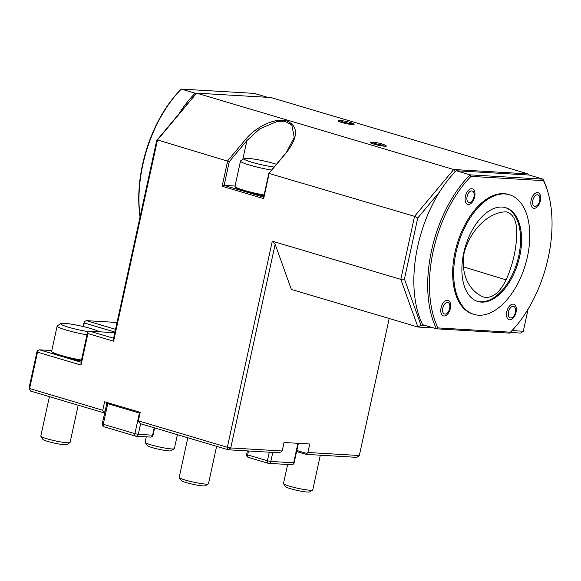 <?xml version="1.0" encoding="UTF-8"?>
<svg xmlns="http://www.w3.org/2000/svg" width="581" height="581" viewBox="0 0 581 581"><rect width="100%" height="100%" fill="white"/><g stroke="black" fill="none" stroke-linecap="round" stroke-linejoin="round"><path stroke-width="0.87" d="M506.131 279.86C499.537 293.042 492.034 298.779 483.617 297.073C471.765 292.41 459.963 277.413 464.146 252.764C471.598 226.111 492.238 211.128 506.712 211.912C513.067 214.048 516.415 220.475 516.763 231.202C516.756 247.637 513.212 263.854 506.131 279.86L463.217 266.781M320.32 455.206L312.76 489.885A14.975 1.62 -167.7 0 1 312.636 490.037L309.688 491.904A12.484 1.351 -167.7 0 1 297.312 490.437A12.484 1.351 -167.7 0 1 285.445 486.624L283.543 483.697A14.975 1.62 -167.7 0 1 283.492 483.508L287.639 464.473M312.636 490.037A14.975 1.62 -167.7 0 1 289.549 486.188A14.975 1.62 -167.7 0 1 283.543 483.697M81.282 360.903A21.504 2.324 -167.7 0 1 64.012 357.104A21.504 2.324 -167.7 0 1 58.463 355.456A21.504 2.324 -167.7 0 1 52.443 352.689L51.709 351.563A22.463 2.426 -167.7 0 1 51.636 351.28L57.141 326.028A22.463 2.426 -167.7 0 1 57.33 325.796L60.867 323.559A19.471 2.106 -167.7 0 1 79.946 325.796A19.471 2.106 -167.7 0 1 98.639 331.744M81.463 360.082A22.463 2.426 -167.7 0 1 51.709 351.563M88.719 331.736A19.471 2.106 -167.7 0 1 68.892 327.335A19.471 2.106 -167.7 0 1 60.867 323.559M86.968 334.823A22.463 2.426 -167.7 0 1 57.141 326.028M264.123 194.984A22.463 2.426 -167.7 0 1 235.065 186.588A22.463 2.426 -167.7 0 1 234.993 186.305L240.498 161.053A22.463 2.426 -167.7 0 1 240.679 160.821L244.216 158.584A19.471 2.106 -167.7 0 1 247.659 158.344A19.471 2.106 -167.7 0 1 276.454 164.278M263.941 195.812A21.504 2.324 -167.7 0 1 235.799 187.721L235.065 186.588M274.13 167.059A19.471 2.106 -167.7 0 1 253.265 162.658A19.471 2.106 -167.7 0 1 244.216 158.584M271.61 170.066A22.463 2.426 -167.7 0 1 240.498 161.053M382.015 143.928A5.992 0.646 -167.7 0 1 383.903 144.596A5.992 0.646 -167.7 0 1 378.449 144.364A5.992 0.646 -167.7 0 1 373.387 142.309A5.992 0.646 -167.7 0 1 382.015 143.928M373.387 142.309A24.961 24.961 0 0 0 370.998 142.425A8.105 0.879 12.3 0 0 378.267 145.192A8.105 0.879 12.3 0 0 386.031 145.7A24.961 24.961 0 0 0 383.903 144.596M342.884 121.894A5.992 0.646 -167.7 0 1 341.112 120.666A5.992 0.646 -167.7 0 1 349.74 122.293A5.992 0.646 -167.7 0 1 351.628 122.961A5.992 0.646 -167.7 0 1 350.031 123.404A5.992 0.646 -167.7 0 1 342.884 121.894M341.112 120.666A24.961 24.961 0 0 0 338.723 120.79A8.105 0.879 12.3 0 0 345.993 123.557A8.105 0.879 12.3 0 0 353.749 124.065A24.961 24.961 0 0 0 351.628 122.961M433.542 327.953L417.913 327.03L400.81 279.367L414.551 216.321L453.703 169.514L527.998 173.886L270.928 97.521L196.639 93.149L157.487 139.956L113.607 341.2L87.905 333.567L81.035 365.086L37.525 352.159L37.518 350.699L36.981 351.658L29.05 388.028L30.495 391.042L29.602 388.529L102.764 410.266L103.215 411.522L104.914 411.624M455.206 171.758L453.703 169.514L196.639 93.149L178.737 114.13A101.719 57.279 106.5 0 1 195.18 93.207L196.501 93.28M216.619 446.331L208.463 483.748A14.975 1.62 -167.7 0 1 208.339 483.9A14.975 1.62 -167.7 0 1 185.252 480.051A14.975 1.62 -167.7 0 1 179.246 477.553A14.975 1.62 -167.7 0 1 179.195 477.364L187.823 437.776M208.339 483.9L205.391 485.767A12.484 1.351 -167.7 0 1 193.008 484.3A12.484 1.351 -167.7 0 1 181.149 480.48L179.246 477.553M78.195 405.211L70.083 442.446A14.975 1.62 -167.7 0 1 69.952 442.599A14.975 1.62 -167.7 0 1 67.309 442.78A14.975 1.62 -167.7 0 1 46.872 438.749A14.975 1.62 -167.7 0 1 40.859 436.258A14.975 1.62 -167.7 0 1 40.815 436.07L49.407 396.656M69.952 442.599L66.793 444.603A12.295 1.329 -167.7 0 1 64.622 444.755A12.295 1.329 -167.7 0 1 51.673 442.475A12.295 1.329 -167.7 0 1 42.907 439.396L40.859 436.258M177.408 434.682L174.38 448.59A14.975 1.62 -167.7 0 1 174.256 448.743A14.975 1.62 -167.7 0 1 171.606 448.924A14.975 1.62 -167.7 0 1 151.169 444.893A14.975 1.62 -167.7 0 1 145.163 442.395A14.975 1.62 -167.7 0 1 145.112 442.206L146.281 436.839M174.256 448.743L171.09 450.747A12.295 1.329 -167.7 0 1 168.918 450.892A12.295 1.329 -167.7 0 1 155.969 448.619A12.295 1.329 -167.7 0 1 147.204 445.54L145.163 442.395M467.102 196.523A5.992 3.37 -73.5 0 1 471.801 190.909A5.992 3.37 -73.5 0 1 473.958 196.93A5.992 3.37 -73.5 0 1 469.266 202.544A5.992 3.37 -73.5 0 1 467.102 196.523M468.322 204.454A8.105 4.568 106.5 0 0 474.917 192.877A8.105 4.568 106.5 0 0 466.877 192.405A8.105 4.568 106.5 0 0 468.322 204.454M532.828 200.394A5.992 3.37 -73.5 0 1 537.527 194.78A5.992 3.37 -73.5 0 1 539.684 200.801A5.992 3.37 -73.5 0 1 534.985 206.415A5.992 3.37 -73.5 0 1 532.828 200.394M534.041 208.325A8.105 4.568 106.5 0 0 540.635 196.748A8.105 4.568 106.5 0 0 532.603 196.276A8.105 4.568 106.5 0 0 534.041 208.325M140.043 216.96A100.469 56.575 -73.5 0 1 180.335 90.026L181.337 89.096A101.719 57.279 106.5 0 0 140.108 216.64M267.572 97.325L254.325 93.388L181.337 89.096L195.18 93.207M114.806 332.695L89.859 331.228L113.593 338.273L156.725 140.457L178.737 114.13M444 315.991A8.105 4.568 -73.5 0 1 442.562 303.936A8.105 4.568 -73.5 0 1 450.595 304.415A8.105 4.568 -73.5 0 1 444 315.991M509.726 319.862A8.105 4.568 -73.5 0 1 508.281 307.807A8.105 4.568 -73.5 0 1 516.32 308.279A8.105 4.568 -73.5 0 1 509.726 319.862M509.501 194.758L508.513 194.461A62.407 35.143 106.5 0 0 457.058 244.274A62.407 35.143 106.5 0 0 472.97 314.103L473.958 314.394A62.407 35.143 -73.5 0 1 458.046 244.572A62.407 35.143 -73.5 0 1 509.501 194.758A62.407 35.143 -73.5 0 1 527.446 256.679A62.407 35.143 -73.5 0 1 473.958 314.394M510.459 332.187A100.469 56.575 106.5 0 0 548.631 194.766A100.469 56.575 106.5 0 0 543.504 180.647L471.017 176.377A100.469 56.575 106.5 0 0 437.98 327.916L510.459 332.187L509.464 333.116L436.469 328.824L437.98 327.916M442.787 308.061A5.992 3.37 -73.5 0 1 447.486 302.44A5.992 3.37 -73.5 0 1 449.643 308.46A5.992 3.37 -73.5 0 1 444.944 314.081A5.992 3.37 -73.5 0 1 442.787 308.061M508.506 311.932A5.992 3.37 -73.5 0 1 513.205 306.31A5.992 3.37 -73.5 0 1 515.369 312.331A5.992 3.37 -73.5 0 1 510.67 317.952A5.992 3.37 -73.5 0 1 508.506 311.932M543.504 180.647L543.032 179.159A101.719 57.279 -73.5 0 1 548.362 193.734L548.631 194.766M456.201 170.749L470.044 174.859L543.032 179.159L529.189 175.041L456.201 170.749A101.719 57.279 -73.5 0 0 439.759 191.672A101.719 57.279 -73.5 0 0 422.627 324.706L436.469 328.824A101.719 57.279 -73.5 0 1 470.044 174.859L471.017 176.377M519.734 256.228A48.927 27.547 -73.5 0 1 477.8 301.474A48.927 27.547 -73.5 0 1 465.323 246.729A48.927 27.547 -73.5 0 1 505.659 207.678A48.927 27.547 -73.5 0 1 519.734 256.228M439.759 191.672L417.739 217.998L404.434 279.033L421.007 325.229L425.205 325.476M512.006 330.589L523.285 331.25L528.129 309.048M222.138 186.269L227.687 160.814L245.589 139.404C256.294 126.208 276.091 117.355 286.905 121.001C298.293 126.2 298.358 136.448 287.116 151.743L269.214 173.145L263.665 198.608L222.138 186.269L224.106 185.397L263.651 197.141L268.829 173.399L286.448 152.331L294.211 137.348L291.822 125.06L285.583 121.603L276.876 121.56L259.722 128.88L246.896 140.587L229.284 161.649L224.106 185.397L235.051 186.036M263.665 198.608L263.651 197.141M528.311 174.99L527.998 173.886L528.39 174.997M417.739 217.998L414.551 216.321L268.829 173.399M229.284 161.649L157.487 139.956L156.725 140.457M103.215 411.522L102.677 412.481L30.495 391.042M104.696 412.597L102.677 412.481M306.107 454.371L307.901 452.49L359.334 455.519L356.828 457.356L306.107 454.371L296.579 451.539M296.811 450.486L306.645 453.405M280.928 451.895L278.96 452.766L228.239 449.781L230.744 447.944L282.184 450.972L280.928 451.895M140.246 423.643L138.358 420.84L227.338 447.276L228.239 449.781L140.246 423.643M138.358 420.84L140.21 412.35L104.616 401.783L102.764 410.266M51.796 350.546L39.486 349.82L58.463 355.456M64.012 357.104L81.013 362.159L81.035 365.086M39.486 349.82L37.518 350.699M81.013 362.159L87.353 333.058L87.891 332.1L87.905 333.567M37.525 352.159L29.602 388.529L29.05 388.028M275.154 244.274L230.744 447.944L227.338 447.276L272.278 241.18L275.154 244.274L291.357 289.432L417.913 327.03L421.007 325.229M404.434 279.033L400.81 279.367L272.278 241.18M82.989 326.486L84.398 321.533L83.613 326.631M307.901 452.49L309.746 444L284.029 442.49L282.184 450.972M359.334 455.519L389.205 318.504M287.116 151.743L286.448 152.331M242.771 159.499L246.896 140.587L245.589 139.404M89.859 331.228L87.891 332.1M114.944 332.071L84.405 323M113.593 338.273L113.607 341.2M106.933 402.56L107.754 403.664L103.265 424.275L102.249 423.825L107.057 402.51M84.398 321.533L86.366 320.654L115.539 329.325M117.035 322.462L86.366 320.654M523.285 331.25L520.779 333.087L510.169 332.463M140.617 423.752L138.307 434.341L134.901 433.673A2.498 1.409 106.5 0 0 135.62 436.149L103.977 426.752A2.498 1.409 106.5 0 1 103.265 424.275L134.901 433.673L139.396 413.062L140.036 413.135M139.396 413.062L107.754 403.664M505.165 207.54A48.927 27.547 -73.5 0 1 518.746 255.93A48.927 27.547 -73.5 0 1 477.306 301.321M248.494 450.972L247.637 454.908L267.413 460.784L269.279 452.2M154.626 427.914L153.057 435.133L152.592 435.184A2.498 2.048 93.4 0 1 150.472 437.086L136.179 436.251A2.498 2.048 93.4 0 0 138.307 434.341L152.592 435.184L154.205 427.79M136.179 436.251A2.498 2.048 93.4 0 1 135.801 436.178A2.498 1.409 106.5 0 1 135.62 436.149A2.498 2.498 0 0 0 136.179 436.251M102.249 423.825A2.498 2.498 0 0 0 103.977 426.752A2.498 1.409 106.5 0 0 104.159 426.781M298.373 443.332L294.139 462.745L293.674 462.803L297.93 443.303M272.787 452.403L270.819 461.459L267.413 460.784A2.498 1.409 106.5 0 0 268.124 463.26A2.498 2.498 0 0 0 268.691 463.362L291.553 464.706A2.498 2.048 -86.6 0 0 293.674 462.803L270.819 461.459A2.498 2.048 -86.6 0 1 268.691 463.362A2.498 2.048 -86.6 0 1 268.313 463.297A2.498 1.409 106.5 0 1 268.124 463.26L248.356 457.385A2.498 1.409 106.5 0 0 248.537 457.421M247.637 454.908A2.498 1.409 106.5 0 0 248.356 457.385A2.498 2.498 0 0 1 246.627 454.465L247.637 454.908M294.204 137.348L294.08 137.929M247.397 450.914L246.627 454.465M150.472 437.086A2.498 2.498 0 0 0 153.057 435.133M291.553 464.706A2.498 2.498 0 0 0 294.139 462.745"/></g></svg>

